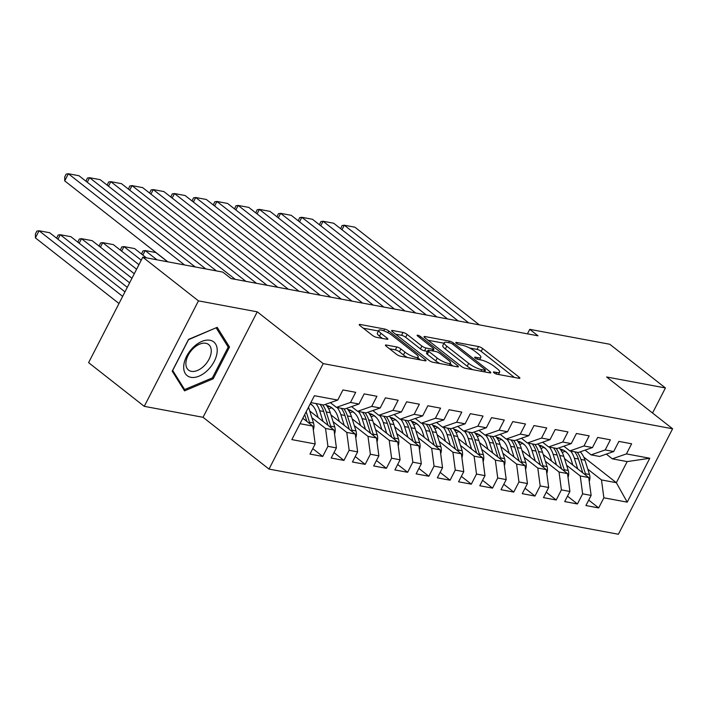 <?xml version="1.0" encoding="UTF-8"?>
<svg xmlns="http://www.w3.org/2000/svg" width="708" height="708" viewBox="0 0 708 708"><rect width="100%" height="100%" fill="white"/><g stroke="black" fill="none" stroke-linecap="round" stroke-linejoin="round"><path stroke-width="1.06" d="M493.998 372.797A2.266 0.549 27.2 0 0 496.874 374.187L519.008 378.311A3.239 0.779 27.2 0 0 519.867 378.205A3.239 0.779 27.2 0 0 519.07 377.116L482.652 348.522A3.239 0.779 27.2 0 0 478.546 346.548L456.403 342.415A2.266 0.549 27.2 0 0 455.802 342.495A2.266 0.549 27.2 0 0 456.368 343.256A2.266 0.549 27.2 0 0 459.235 344.637L462.103 345.177A10.372 2.496 27.2 0 1 475.245 351.504L478.281 353.885A10.372 2.496 27.2 0 1 480.838 357.381A10.372 2.496 27.2 0 1 478.086 357.726L475.227 357.186A2.266 0.549 27.2 0 0 474.625 357.266A2.266 0.549 27.2 0 0 475.183 358.027A2.266 0.549 27.2 0 0 478.059 359.416L480.918 359.947A10.372 2.496 27.2 0 1 494.06 366.275L497.096 368.656A10.372 2.496 27.2 0 1 499.653 372.151A10.372 2.496 27.2 0 1 496.91 372.496L494.042 371.957A2.266 0.549 27.2 0 0 493.441 372.036A2.266 0.549 27.2 0 0 493.998 372.797M386.303 345.026A3.239 0.779 27.2 0 0 385.444 345.132A3.239 0.779 27.2 0 0 386.241 346.221L396.462 354.248A3.239 0.779 27.2 0 0 400.569 356.221L425.154 360.806A3.239 0.779 27.2 0 0 426.012 360.699A3.239 0.779 27.2 0 0 425.207 359.611L388.789 331.017A3.239 0.779 27.2 0 0 384.683 329.043L360.098 324.45A3.239 0.779 27.2 0 0 359.239 324.565A3.239 0.779 27.2 0 0 360.036 325.653L372.381 335.344A3.239 0.779 27.2 0 0 376.488 337.318L387.011 339.282A3.239 0.779 27.2 0 0 387.869 339.176A3.239 0.779 27.2 0 0 387.072 338.079L380.948 333.273A8.673 2.08 27.2 0 1 378.807 330.353A8.673 2.08 27.2 0 1 384.046 330.937A8.673 2.08 27.2 0 1 392.09 335.353L416.074 354.177A8.673 2.08 27.2 0 1 418.207 357.098A8.673 2.08 27.2 0 1 412.968 356.522A8.673 2.08 27.2 0 1 404.923 352.097L400.932 348.964A3.239 0.779 27.2 0 0 396.825 346.982L386.303 345.026L385.851 345.893M198.461 300.865L144.255 406.339L203.046 417.304L257.252 311.83L198.461 300.865L142.804 257.172L222.825 272.102L231.065 278.571L538 335.813L529.752 329.344L527.433 333.849M257.252 311.83L323.22 363.611L672.6 428.774L618.394 534.248L269.013 469.085L323.22 363.611M652.546 413.029L665.432 387.957L606.632 376.992L672.6 428.774M665.432 387.957L609.774 344.265L529.752 329.344M461.253 366.328A3.239 0.779 27.2 0 0 465.36 368.31L489.945 372.895A3.239 0.779 27.2 0 0 490.803 372.789A3.239 0.779 27.2 0 0 490.007 371.691L453.589 343.097A3.239 0.779 27.2 0 0 449.483 341.123L424.897 336.539A3.239 0.779 27.2 0 0 424.039 336.645A3.239 0.779 27.2 0 0 424.835 337.743L461.253 366.328M457.545 366.85L432.96 362.266A3.239 0.779 27.2 0 1 428.853 360.284L392.436 331.698A3.239 0.779 27.2 0 1 391.639 330.601A3.239 0.779 27.2 0 1 392.498 330.494L403.02 332.459A3.239 0.779 27.2 0 1 407.127 334.433L421.897 346.035A3.239 0.779 27.2 0 0 426.004 348.009L432.977 349.31A3.239 0.779 27.2 0 0 433.845 349.203A3.239 0.779 27.2 0 0 433.039 348.106L417.667 336.034A2.266 0.549 27.2 0 1 417.101 335.273A2.266 0.549 27.2 0 1 418.472 335.424A2.266 0.549 27.2 0 1 420.579 336.583L457.607 365.647A3.239 0.779 27.2 0 1 458.403 366.744A3.239 0.779 27.2 0 1 457.545 366.85M583.781 457.138L616.341 482.697L627.182 461.598L649.776 458.253L626.421 453.899L631.625 443.783L618.889 441.403L613.686 451.527L605.198 449.943L610.402 439.818L597.667 437.447L592.463 447.562L583.976 445.987L589.171 435.863L576.436 433.491L571.241 443.606L562.745 442.022L567.949 431.907L555.214 429.526L550.01 439.65L541.523 438.066L546.718 427.942L533.982 425.57L528.788 435.694L520.292 434.11L525.495 423.986L512.76 421.614L507.556 431.73L499.069 430.145L504.273 420.03L491.538 417.649L486.334 427.774L477.838 426.189L483.042 416.065L470.307 413.693L465.103 423.818L456.616 422.234L461.82 412.109L449.084 409.737L443.881 419.853L435.393 418.269L440.588 408.153L427.853 405.772L422.658 415.897L414.162 414.313L419.366 404.197L406.631 401.817L401.427 411.941L392.94 410.357L398.135 400.232L385.4 397.861L380.205 407.976L371.709 406.392L376.913 396.276L364.178 393.896L358.974 404.02L350.487 402.436L355.69 392.321L342.955 389.94L337.751 400.064L323.644 404.994L310.856 402.604M649.776 458.253L627.208 502.158L603.862 497.804L601.481 479.927L587.808 469.192M588.72 500.114L598.667 507.919L603.862 497.804M598.667 507.919L585.932 505.547L591.127 495.423L582.64 493.839L580.25 475.962L566.577 465.236M567.489 496.158L577.436 503.963L582.64 493.839M577.436 503.963L564.701 501.583L569.905 491.467L561.409 489.883L559.028 472.006L545.355 461.271M546.266 492.193L556.214 499.998L561.409 489.883M556.214 499.998L543.479 497.627L548.673 487.502L540.186 485.927L537.797 468.05L524.132 457.315M525.044 488.237L534.982 496.043L540.186 485.927M534.982 496.043L522.247 493.671L527.451 483.546L518.964 481.962L516.575 464.085L502.901 453.359M503.813 484.281L513.76 492.087L518.964 481.962M513.76 492.087L501.025 489.706L506.22 479.59L497.733 478.006L495.352 460.129L481.679 449.394M482.59 480.316L492.529 488.122L497.733 478.006M492.529 488.122L479.794 485.75L484.998 475.626L476.511 474.05L474.121 456.173L460.448 445.438M461.359 476.36L471.307 484.166L476.511 474.05M471.307 484.166L458.572 481.794L463.775 471.67L455.279 470.085L452.899 452.208L439.226 441.482M440.137 472.404L450.084 480.21L455.279 470.085M450.084 480.21L437.349 477.829L442.544 467.714L434.057 466.13L431.668 448.252L417.994 437.517M418.906 468.439L428.853 476.245L434.057 466.13M428.853 476.245L416.118 473.873L421.322 463.758L412.826 462.174L410.445 444.297L396.772 433.561M397.684 464.483L407.631 472.289L412.826 462.174M407.631 472.289L394.896 469.917L400.091 459.793L391.604 458.209L389.214 440.332L375.55 429.606M376.461 460.527L386.4 468.333L391.604 458.209M386.4 468.333L373.665 465.952L378.869 455.837L370.381 454.253L367.992 436.376L354.319 425.65M355.23 456.563L365.178 464.368L370.381 454.253M365.178 464.368L352.442 461.997L357.637 451.881L349.15 450.297L346.77 432.42L333.096 421.685M334.008 452.607L343.946 460.412L349.15 450.297M343.946 460.412L331.211 458.041L336.415 447.916L327.928 446.332L325.538 428.464L311.865 417.729M312.777 448.651L322.724 456.456L327.928 446.332M322.724 456.456L309.989 454.076L315.193 443.96L291.838 439.606L314.405 395.71L337.751 400.064M330.362 402.64L336.38 407.365L344.867 408.95L358.974 404.02M350.487 402.436L336.38 407.365M300.015 423.703L312.803 426.083L302.82 418.242M315.193 443.96L312.803 426.083M351.593 406.604L357.611 411.321L366.098 412.906L380.205 407.976M371.709 406.392L357.611 411.321M325.538 428.464L334.026 430.039L309.741 410.976M336.415 447.916L334.026 430.039M372.815 410.56L378.833 415.286L387.32 416.87L401.427 411.941M392.94 410.357L378.833 415.286M312.547 405.56L310.361 403.843M346.77 432.42L355.257 434.004L330.963 414.932M357.637 451.881L355.257 434.004M394.037 414.516L400.055 419.242L408.551 420.826L422.658 415.897M414.162 414.313L400.055 419.242M333.778 409.516L331.583 407.799M367.992 436.376L376.479 437.96L352.186 418.888M378.869 455.837L376.479 437.96M415.269 418.481L421.287 423.198L429.774 424.782L443.881 419.853M435.393 418.269L421.287 423.198M355 413.481L352.814 411.755M389.214 440.332L397.71 441.916L373.417 422.853M400.091 459.793L397.71 441.916M436.491 422.437L442.509 427.163L451.005 428.747L465.103 423.818M456.616 422.234L442.509 427.163M376.231 417.437L374.036 415.72M410.445 444.297L418.932 445.881L394.639 426.809M421.322 463.758L418.932 445.881M457.722 426.393L463.74 431.119L472.227 432.703L486.334 427.774M477.838 426.189L463.74 431.119M397.454 421.393L395.268 419.676M431.668 448.252L440.164 449.837L415.87 430.765M442.544 467.714L440.164 449.837M478.944 430.358L484.962 435.075L493.449 436.659L507.556 431.73M499.069 430.145L484.962 435.075M418.685 425.358L416.49 423.632M452.899 452.208L461.386 453.793L437.093 434.73M463.775 471.67L461.386 453.793M500.175 434.314L506.185 439.04L514.681 440.624L528.788 435.694M520.292 434.11L506.185 439.04M439.907 429.314L437.712 427.597M474.121 456.173L482.608 457.757L458.324 438.686M484.998 475.626L482.608 457.757M521.398 438.27L527.416 442.996L535.903 444.58L550.01 439.65M541.523 438.066L527.416 442.996M461.129 433.269L458.943 431.553M495.352 460.129L503.839 461.713L479.546 442.642M506.22 479.59L503.839 461.713M542.62 442.234L548.638 446.952L557.134 448.536L571.241 443.606M562.745 442.022L548.638 446.952M482.36 437.225L480.166 435.509M516.575 464.085L525.062 465.669L500.768 446.606M527.451 483.546L525.062 465.669M563.851 446.19L569.869 450.916L578.356 452.492L592.463 447.562M583.976 445.987L569.869 450.916M503.583 441.19L501.397 439.464M537.797 468.05L546.293 469.634L522 450.562M548.673 487.502L546.293 469.634M585.074 450.146L591.091 454.872L599.587 456.456L613.686 451.527M605.198 449.943L591.091 454.872M524.814 445.146L522.619 443.429M559.028 472.006L567.515 473.59L543.222 454.518M569.905 491.467L567.515 473.59M606.305 454.111L612.323 458.828L627.182 461.598M626.421 453.899L612.323 458.828M546.036 449.102L543.85 447.385M580.25 475.962L588.746 477.546L564.453 458.483M591.127 495.423L588.746 477.546M142.804 257.172L88.597 362.646L144.255 406.339M203.046 417.304L269.013 469.085M567.258 453.067L565.072 451.341M601.481 479.927L616.341 482.697L627.208 502.158M213.179 378.807L229.507 347.044L217.188 327.344L188.54 339.397L172.212 371.169L184.531 390.869L213.179 378.807L212.126 377.975M514.406 377.452L481.183 351.372A3.239 0.779 27.2 0 0 477.077 349.398L469.661 348.009M443.978 343.221L428.03 340.247M485.343 372.036L484.715 371.541M484.821 370.24A2.266 0.549 27.2 0 0 485.423 370.169A2.266 0.549 27.2 0 0 484.865 369.399L452.899 344.3A2.266 0.549 27.2 0 0 450.022 342.92L446.996 342.353A10.372 2.496 27.2 0 0 444.252 342.699A10.372 2.496 27.2 0 0 446.81 346.194L468.661 363.354A10.372 2.496 27.2 0 0 481.803 369.673L484.821 370.24L484.024 371.788M444.252 342.699L442.783 345.548A10.372 2.496 27.2 0 0 445.341 349.044L446.81 346.194M472.776 369.691A10.372 2.496 27.2 0 1 467.191 366.204L445.341 349.044M395.63 334.203L401.551 335.309L403.02 332.459M427.428 351.398L424.534 350.858A3.239 0.779 27.2 0 1 420.428 348.885L405.657 337.282A3.239 0.779 27.2 0 0 401.551 335.309M433.181 350.478L434.128 351.221M450.138 363.788L452.952 365.992M437.225 358.062A8.673 2.08 27.2 0 0 445.27 362.487A8.673 2.08 27.2 0 0 450.509 363.062A8.673 2.08 27.2 0 0 448.368 360.142L439.925 353.513A3.239 0.779 27.2 0 0 435.818 351.531L428.836 350.23A3.239 0.779 27.2 0 0 427.977 350.336A3.239 0.779 27.2 0 0 428.774 351.434L437.225 358.062L435.756 360.912A8.673 2.08 27.2 0 0 439.907 363.558M427.977 350.336L426.508 353.186A3.239 0.779 27.2 0 0 427.313 354.283L428.774 351.434M435.756 360.912L427.313 354.283M407.436 357.505A8.673 2.08 27.2 0 1 403.463 354.947L399.462 351.814A3.239 0.779 27.2 0 0 395.356 349.841L389.435 348.734M378.807 330.353L377.346 333.202A8.673 2.08 27.2 0 0 379.479 336.132L380.948 333.273M382.409 338.424L379.479 336.132M378.479 331.008L363.231 328.167M420.552 359.947L417.835 357.823M226.879 344.982L229.507 347.044M589.26 481.413A8.753 6.62 -79.4 0 0 589.472 474.475L584.976 460.218A25.258 19.107 -79.4 0 0 580.277 451.828M565.267 451.288A20.966 15.859 -79.4 0 0 562.223 452.5M577.728 468.9L574.365 458.244A25.258 19.107 -79.4 0 0 570.692 451.067M572.843 465.067L571.303 460.182A20.966 15.859 -79.4 0 0 560.187 449.076A20.966 15.859 -79.4 0 0 560.046 449.049M585.781 475.227A8.753 6.62 -79.4 0 0 585.436 473.723L580.941 459.465A25.258 19.107 -79.4 0 0 577.277 452.297M561.125 450.571A20.966 15.859 100.6 0 1 563.391 450.146M574.728 451.819A25.258 19.107 100.6 0 1 578.401 458.996L582.773 472.864M562.17 449.624A20.966 15.859 -79.4 0 0 560.541 449.704M468.731 322.901L344.3 225.215L341.973 229.746M479.343 324.875L354.912 227.197L344.3 225.215L342.114 225.551L340.645 228.702M568.037 477.457A8.753 6.62 -79.4 0 0 568.25 470.51L563.754 456.262A25.258 19.107 -79.4 0 0 559.055 447.863M544.036 447.332A20.966 15.859 -79.4 0 0 541 448.536M556.497 464.944L553.134 454.279A25.258 19.107 -79.4 0 0 549.47 447.111M551.612 461.112L550.072 456.226A20.966 15.859 -79.4 0 0 538.965 445.111A20.966 15.859 -79.4 0 0 538.823 445.093M564.559 471.271A8.753 6.62 -79.4 0 0 564.214 469.758L559.718 455.51A25.258 19.107 -79.4 0 0 556.045 448.332M539.894 446.606A20.966 15.859 100.6 0 1 542.16 446.19M553.497 447.863A25.258 19.107 100.6 0 1 557.169 455.032L561.541 468.9M540.947 445.659A20.966 15.859 -79.4 0 0 539.31 445.748M546.806 473.502A8.753 6.62 -79.4 0 0 547.019 466.554L542.523 452.306A25.258 19.107 -79.4 0 0 537.823 443.907M522.814 443.376A20.966 15.859 -79.4 0 0 519.769 444.58M535.275 460.988L531.912 450.323A25.258 19.107 -79.4 0 0 528.239 443.146M530.389 457.147L528.849 452.27A20.966 15.859 -79.4 0 0 517.734 441.155A20.966 15.859 -79.4 0 0 517.601 441.128M543.328 467.307A8.753 6.62 -79.4 0 0 542.992 465.802L538.496 451.554A25.258 19.107 -79.4 0 0 534.823 444.376M518.672 442.65A20.966 15.859 100.6 0 1 520.938 442.234M532.274 443.898A25.258 19.107 100.6 0 1 535.947 451.076L540.319 464.944M519.716 441.704A20.966 15.859 -79.4 0 0 518.088 441.792M447.509 318.936L323.078 221.259L320.751 225.781M458.12 320.919L333.689 223.241L323.078 221.259L320.892 221.586L319.423 224.746M426.278 314.98L301.847 217.303L299.519 221.825M436.898 316.963L312.458 219.276L301.847 217.303L299.661 217.63L298.201 220.781M183.735 365.815A21.461 13.054 128.1 0 0 199.098 376.116A21.461 13.054 128.1 0 0 217.161 351.743A21.461 13.054 128.1 0 0 201.798 341.451A21.461 13.054 128.1 0 0 183.735 365.815M185.921 362.629A16.249 9.885 128.1 0 0 188.532 370.089A16.249 9.885 128.1 0 0 202.187 367.611A16.249 9.885 128.1 0 0 211.223 351.973A16.249 9.885 128.1 0 0 208.603 344.522A16.249 9.885 128.1 0 0 194.948 346.991A16.249 9.885 128.1 0 0 185.921 362.629M216.267 328.008L228.206 347.097L212.382 377.868L184.629 389.559L172.69 370.47L188.514 339.69L216.037 327.822M182.832 388.143L184.629 389.559M525.584 469.537A8.753 6.62 -79.4 0 0 525.796 462.598L521.3 448.341A25.258 19.107 -79.4 0 0 516.601 439.951M501.583 439.42A20.966 15.859 -79.4 0 0 498.547 440.624M514.052 457.023L510.689 446.367A25.258 19.107 -79.4 0 0 507.017 439.19M509.167 453.191L507.627 448.306A20.966 15.859 -79.4 0 0 496.512 437.199A20.966 15.859 -79.4 0 0 496.37 437.172M522.106 463.351A8.753 6.62 -79.4 0 0 521.761 461.846L517.265 447.589A25.258 19.107 -79.4 0 0 513.592 440.42M497.441 438.695A20.966 15.859 100.6 0 1 499.715 438.27M511.052 439.942A25.258 19.107 100.6 0 1 514.716 447.12L519.097 460.988M498.494 437.748A20.966 15.859 -79.4 0 0 496.866 437.827M504.353 465.581A8.753 6.62 -79.4 0 0 504.565 458.634L500.069 444.385A25.258 19.107 -79.4 0 0 495.379 435.986M480.36 435.455A20.966 15.859 -79.4 0 0 477.316 436.659M492.821 453.067L489.458 442.403A25.258 19.107 -79.4 0 0 485.785 435.234M487.936 449.235L486.396 444.35A20.966 15.859 -79.4 0 0 475.28 433.234A20.966 15.859 -79.4 0 0 475.148 433.216M500.883 459.395A8.753 6.62 -79.4 0 0 500.538 457.881L496.043 443.633A25.258 19.107 -79.4 0 0 492.37 436.455M476.219 434.739A20.966 15.859 100.6 0 1 478.484 434.314M489.821 435.986A25.258 19.107 100.6 0 1 493.494 443.155L497.866 457.023M477.263 433.783A20.966 15.859 -79.4 0 0 475.634 433.871M405.056 311.024L280.625 213.338L278.297 217.869M415.667 312.998L291.236 215.321L280.625 213.338L278.439 213.674L276.97 216.825M383.833 307.06L259.394 209.382L257.075 213.904M394.445 309.042L270.014 211.365L259.394 209.382L257.208 209.71L255.747 212.869M483.13 461.625A8.753 6.62 -79.4 0 0 483.343 454.678L478.847 440.429A25.258 19.107 -79.4 0 0 474.148 432.03M459.129 431.499A20.966 15.859 -79.4 0 0 456.094 432.703M471.599 449.111L468.236 438.447A25.258 19.107 -79.4 0 0 464.563 431.269M466.714 445.27L465.174 440.394A20.966 15.859 -79.4 0 0 454.058 429.278A20.966 15.859 -79.4 0 0 453.916 429.252M479.652 455.43A8.753 6.62 -79.4 0 0 479.307 453.925L474.811 439.677A25.258 19.107 -79.4 0 0 471.147 432.5M454.996 430.774A20.966 15.859 100.6 0 1 457.262 430.358M468.599 432.022A25.258 19.107 100.6 0 1 472.263 439.199L476.643 453.067M456.04 429.827A20.966 15.859 -79.4 0 0 454.412 429.915M362.602 303.104L238.171 205.426L235.844 209.949M373.213 305.086L248.782 207.4L238.171 205.426L235.985 205.754L234.516 208.913M461.899 457.669A8.753 6.62 -79.4 0 0 462.12 450.722L457.625 436.464A25.258 19.107 -79.4 0 0 452.925 428.075M437.907 427.544A20.966 15.859 -79.4 0 0 434.862 428.747M450.368 445.146L447.005 434.491A25.258 19.107 -79.4 0 0 443.341 427.313M445.482 441.314L443.943 436.429A20.966 15.859 -79.4 0 0 432.827 425.322A20.966 15.859 -79.4 0 0 432.694 425.296M458.43 451.474A8.753 6.62 -79.4 0 0 458.085 449.969L453.589 435.712A25.258 19.107 -79.4 0 0 449.916 428.544M433.765 426.818A20.966 15.859 100.6 0 1 436.031 426.393M447.368 428.066A25.258 19.107 100.6 0 1 451.04 435.243L455.412 449.111M434.818 425.871A20.966 15.859 -79.4 0 0 433.181 425.951M341.38 299.148L216.949 201.461L214.621 205.993M351.991 301.121L227.56 203.444L216.949 201.461L214.754 201.798L213.294 204.948M440.677 453.704A8.753 6.62 -79.4 0 0 440.889 446.757L436.394 432.508A25.258 19.107 -79.4 0 0 431.694 424.11M416.685 423.579A20.966 15.859 -79.4 0 0 413.64 424.782M429.145 441.19L425.782 430.526A25.258 19.107 -79.4 0 0 422.11 423.357M424.26 437.358L422.72 432.473A20.966 15.859 -79.4 0 0 411.605 421.357A20.966 15.859 -79.4 0 0 411.463 421.34M437.199 447.518A8.753 6.62 -79.4 0 0 436.854 446.005L432.358 431.756A25.258 19.107 -79.4 0 0 428.694 424.579M412.543 422.862A20.966 15.859 100.6 0 1 414.808 422.437M426.145 424.11A25.258 19.107 100.6 0 1 429.818 431.278L434.19 445.146M413.587 421.906A20.966 15.859 -79.4 0 0 411.959 421.995M320.149 295.183L195.718 197.505L193.39 202.037M330.76 297.165L206.329 199.488L195.718 197.505L193.532 197.842L192.063 200.992M419.455 449.748A8.753 6.62 -79.4 0 0 419.667 442.801L415.171 428.552A25.258 19.107 -79.4 0 0 410.472 420.154M395.453 419.623A20.966 15.859 -79.4 0 0 392.418 420.826M156.99 259.818L145.193 250.561L155.804 252.535L167.601 261.801M407.914 437.234L404.551 426.57A25.258 19.107 -79.4 0 0 400.887 419.393M141.538 254.039L143.007 250.889L145.193 250.561L142.866 255.084M403.029 433.393L401.489 428.517A20.966 15.859 -79.4 0 0 390.382 417.401A20.966 15.859 -79.4 0 0 390.241 417.375M415.977 443.553A8.753 6.62 -79.4 0 0 415.631 442.049L411.136 427.8A25.258 19.107 -79.4 0 0 407.463 420.623M391.312 418.897A20.966 15.859 100.6 0 1 393.586 418.481M404.914 420.145A25.258 19.107 100.6 0 1 408.587 427.322L412.959 441.19M392.365 417.95A20.966 15.859 -79.4 0 0 390.728 418.039M298.926 291.227L174.495 193.549L172.168 198.072M309.538 293.209L185.107 195.523L174.495 193.549L172.309 193.877L170.84 197.036M398.223 445.792A8.753 6.62 -79.4 0 0 398.436 438.845L393.94 424.588A25.258 19.107 -79.4 0 0 389.25 416.198M374.231 415.667A20.966 15.859 -79.4 0 0 371.187 416.87M141.255 260.172L123.971 246.596L134.582 248.579L146.379 257.845M386.692 433.269L383.329 422.614A25.258 19.107 -79.4 0 0 379.656 415.437M120.316 250.083L121.776 246.933L123.971 246.596L121.643 251.128M381.807 429.437L380.267 424.552A20.966 15.859 -79.4 0 0 369.151 413.445A20.966 15.859 -79.4 0 0 369.018 413.419M394.745 439.597A8.753 6.62 -79.4 0 0 394.409 438.093L389.913 423.835A25.258 19.107 -79.4 0 0 386.241 416.667M370.089 414.941A20.966 15.859 100.6 0 1 372.355 414.516M383.692 416.189A25.258 19.107 100.6 0 1 387.365 423.366L391.736 437.234M371.134 413.994A20.966 15.859 -79.4 0 0 369.505 414.074M277.695 287.271L153.264 189.585L150.937 194.116M288.315 289.245L163.875 191.567L153.264 189.585L151.078 189.921L149.618 193.072M377.001 441.827A8.753 6.62 -79.4 0 0 377.214 434.88L372.718 420.632A25.258 19.107 -79.4 0 0 368.018 412.233M353 411.702A20.966 15.859 -79.4 0 0 349.964 412.906M136.609 269.226L102.74 242.64L113.351 244.623L138.936 264.704M365.47 429.314L362.107 418.649A25.258 19.107 -79.4 0 0 358.434 411.481M99.085 246.127L100.554 242.977L102.74 242.64L100.412 247.163M360.584 425.481L359.044 420.596A20.966 15.859 -79.4 0 0 347.929 409.481A20.966 15.859 -79.4 0 0 347.787 409.463M373.523 435.641A8.753 6.62 -79.4 0 0 373.178 434.128L368.682 419.879A25.258 19.107 -79.4 0 0 365.009 412.702M348.858 410.985A20.966 15.859 100.6 0 1 351.133 410.56M362.469 412.233A25.258 19.107 100.6 0 1 366.133 419.401L370.514 433.269M349.911 410.029A20.966 15.859 -79.4 0 0 348.283 410.118M256.473 283.306L132.042 185.629L129.714 190.16M267.084 285.289L142.653 187.611L132.042 185.629L129.856 185.965L128.387 189.116M355.77 437.871A8.753 6.62 -79.4 0 0 355.982 430.924L351.487 416.676A25.258 19.107 -79.4 0 0 346.796 408.277M331.778 407.746A20.966 15.859 -79.4 0 0 328.733 408.95M131.953 278.279L81.517 238.684L92.129 240.658L134.281 273.748M344.238 425.358L340.875 414.693A25.258 19.107 -79.4 0 0 337.203 407.516M77.862 242.171L79.331 239.012L81.517 238.684L79.19 243.207M339.353 421.517L337.813 416.64A20.966 15.859 -79.4 0 0 326.698 405.525A20.966 15.859 -79.4 0 0 326.565 405.498M352.301 431.676A8.753 6.62 -79.4 0 0 351.956 430.172L347.46 415.923A25.258 19.107 -79.4 0 0 343.787 408.746M327.636 407.02A20.966 15.859 100.6 0 1 329.901 406.604M341.238 408.268A25.258 19.107 100.6 0 1 344.911 415.446L349.283 429.314M328.68 406.073A20.966 15.859 -79.4 0 0 327.052 406.162M235.251 279.35L110.811 181.673L108.492 186.195M245.862 281.333L121.431 183.646L110.811 181.673L108.625 182L107.165 185.16M334.548 433.916A8.753 6.62 -79.4 0 0 334.76 426.968L330.264 412.711A25.258 19.107 -79.4 0 0 325.565 404.321M127.298 287.333L60.286 234.72L70.897 236.702L129.626 282.802M323.016 421.393L319.653 410.737A25.258 19.107 -79.4 0 0 315.98 403.56M56.64 238.207L58.1 235.056L60.286 234.72L57.959 239.251M318.131 417.561L316.591 412.675A20.966 15.859 -79.4 0 0 310.334 403.631M331.07 427.721A8.753 6.62 -79.4 0 0 330.724 426.216L326.229 411.959A25.258 19.107 -79.4 0 0 322.565 404.79M320.016 404.312A25.258 19.107 100.6 0 1 323.68 411.49L328.061 425.358M205.771 268.916L89.589 177.708L87.261 182.239M216.391 270.899L100.2 179.69L89.589 177.708L87.403 178.044L85.933 181.195M313.317 429.951A8.753 6.62 -79.4 0 0 313.538 423.003L309.042 408.755A25.258 19.107 -79.4 0 0 308.493 407.197M122.652 296.378L39.064 230.764L49.675 232.746L124.98 291.855M35.4 237.888L35.409 233.95L36.878 231.1L39.064 230.764L35.4 237.888L118.988 303.511M309.847 423.765A8.753 6.62 -79.4 0 0 309.502 422.251L306.175 411.711M304.688 414.605L306.829 421.393M184.549 264.96L68.366 173.752L64.702 180.876L167.84 261.845M195.16 266.943L78.977 175.734L68.366 173.752L66.171 174.088L64.711 176.938L64.702 180.876M496.149 373.974L496.91 372.496M474.909 357.797L475.227 357.186M477.325 359.204L478.086 357.726M456.094 343.026L456.403 342.415M477.077 349.398L478.546 346.548M481.183 351.372L482.652 348.522M518.504 378.214L519.07 377.116M493.733 372.567L494.042 371.957M424.446 337.406L424.897 336.539M448.686 342.672L449.483 341.123M452.943 344.345L453.589 343.097M489.44 372.797L490.007 371.691M467.191 366.204L468.661 363.354M481.006 371.222L481.803 369.673M392.046 331.362L392.498 330.494M405.657 337.282L407.127 334.433M420.428 348.885L421.897 346.035M424.534 350.858L426.004 348.009M432.19 350.858L432.977 349.31M419.941 337.822L420.579 336.583M457.041 366.753L457.607 365.647M395.356 349.841L396.825 346.982M399.462 351.814L400.932 348.964M403.463 354.947L404.923 352.097M386.497 339.185L387.072 338.079M359.655 325.326L360.098 324.45M383.763 330.831L384.683 329.043M387.922 332.698L388.789 331.017M424.641 360.708L425.207 359.611M580.941 459.465L584.976 460.218M574.365 458.244L578.401 458.996M585.436 473.723L589.472 474.475M559.718 455.51L563.754 456.262M553.134 454.279L557.169 455.032M564.214 469.758L568.25 470.51M538.496 451.554L542.523 452.306M531.912 450.323L535.947 451.076M542.992 465.802L547.019 466.554M517.265 447.589L521.3 448.341M510.689 446.367L514.716 447.12M521.761 461.846L525.796 462.598M496.043 443.633L500.069 444.385M489.458 442.403L493.494 443.155M500.538 457.881L504.565 458.634M474.811 439.677L478.847 440.429M468.236 438.447L472.263 439.199M479.307 453.925L483.343 454.678M453.589 435.712L457.625 436.464M447.005 434.491L451.04 435.243M458.085 449.969L462.12 450.722M432.358 431.756L436.394 432.508M425.782 430.526L429.818 431.278M436.854 446.005L440.889 446.757M411.136 427.8L415.171 428.552M404.551 426.57L408.587 427.322M415.631 442.049L419.667 442.801M389.913 423.835L393.94 424.588M383.329 422.614L387.365 423.366M394.409 438.093L398.436 438.845M368.682 419.879L372.718 420.632M362.107 418.649L366.133 419.401M373.178 434.128L377.214 434.88M347.46 415.923L351.487 416.676M340.875 414.693L344.911 415.446M351.956 430.172L355.982 430.924M326.229 411.959L330.264 412.711M319.653 410.737L323.68 411.49M330.724 426.216L334.76 426.968M307.812 408.525L309.042 408.755M309.502 422.251L313.538 423.003M498.459 374.479L499.653 372.151M479.643 359.708L480.838 357.381M484.538 371.886L485.423 370.169M432.924 350.991L433.845 349.203M449.35 365.319L450.509 363.062M417.083 359.301L418.207 357.098"/></g></svg>
